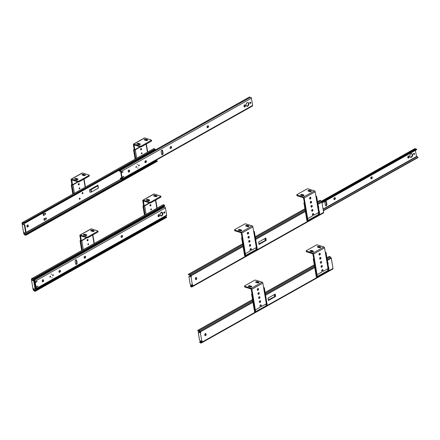 <?xml version="1.0" encoding="UTF-8"?>
<svg xmlns="http://www.w3.org/2000/svg" width="440" height="440" viewBox="0 0 440 440"><rect width="100%" height="100%" fill="white"/><g stroke="black" fill="none" stroke-linecap="round" stroke-linejoin="round"><path stroke-width="0.66" d="M258.951 244.112L265.798 240.262L266.216 240.389L259.006 244.448L258.61 242.088L265.821 238.029L266.216 240.389M195.602 279.466A0.935 0.649 107.3 0 0 196.317 278.185L196.697 278.064A0.935 0.649 -72.7 0 0 196.312 277.541A0.935 0.649 -72.7 0 0 195.608 277.86A0.935 0.649 -72.7 0 0 195.371 278.812L195.415 279.065A0.935 0.649 -72.7 0 0 195.8 279.587A0.935 0.649 -72.7 0 0 196.504 279.268A0.935 0.649 -72.7 0 0 196.74 278.317M196.086 277.53A0.935 0.649 107.3 0 1 196.279 277.932L196.317 278.185M190.454 275.764L190.514 276.144L190.938 276.276L190.872 275.897A0.814 0.473 -119.4 0 0 190.487 275.176L189.745 274.489A1.584 0.924 -119.4 0 0 188.634 274.164L188.287 274.357L188.584 274.89L188.936 274.697A0.968 0.567 60.6 0 1 189.613 274.896L190.454 275.764M192.538 285.115L192.121 286.127L191.543 286.407A0.968 0.567 60.6 0 1 190.856 286.182L190.399 285.736L190.713 286.577A1.584 0.924 -119.4 0 0 191.829 286.946L192.406 286.666A0.858 0.501 -119.4 0 0 192.583 286.099L192.83 285.01L192.429 285.18L191.026 276.821L191.34 276.106L190.938 276.276M191.296 276.672L190.872 276.54L191.048 276.21M192.093 285.593L192.517 285.725M319.072 210.964A0.814 0.561 -72.7 0 1 319.352 211.398L319.539 212.487A0.814 0.561 -72.7 0 1 319.435 213.142M318.461 207.328L318.687 207.399A0.814 0.561 -72.7 0 1 318.582 208.054M318.219 205.876A0.814 0.561 -72.7 0 1 318.505 206.311L318.687 207.399M323.45 212.955L192.406 286.666L323.45 212.955A0.858 0.501 -119.4 0 0 323.625 212.394L321.915 202.191A0.814 0.473 -119.4 0 0 321.53 201.471L320.788 200.778A1.584 0.924 -119.4 0 0 319.677 200.453L317.515 201.669L319.677 200.453M192.429 285.18L190.795 284.669A0.814 0.473 60.6 0 1 190.108 283.767L188.953 276.859A0.814 0.473 60.6 0 1 189.118 276.326A0.814 0.473 60.6 0 1 189.393 276.309L191.026 276.821M189.118 276.326L189.552 276.084A0.814 0.473 60.6 0 1 189.827 276.067L190.982 276.425M190.399 285.736L191.763 284.972M188.287 274.357L242.622 243.793L188.634 274.164M255.222 236.704L304.909 208.758L255.222 236.709M258.913 243.887L265.798 240.262L265.457 238.233M264.924 238.535L265.227 240.334M268.329 300.173L275.176 296.318L275.6 296.45L268.389 300.509L267.993 298.15L275.204 294.091L275.6 296.45M204.985 335.527A0.935 0.649 107.3 0 0 205.7 334.246L206.08 334.125A0.935 0.649 -72.7 0 0 205.695 333.603A0.935 0.649 -72.7 0 0 204.99 333.922A0.935 0.649 -72.7 0 0 204.754 334.873L204.793 335.126A0.935 0.649 -72.7 0 0 205.178 335.649A0.935 0.649 -72.7 0 0 205.882 335.33A0.935 0.649 -72.7 0 0 206.124 334.378M205.469 333.591A0.935 0.649 107.3 0 1 205.656 333.993L205.7 334.246M199.832 331.826L200.316 332.338L200.255 331.958A0.814 0.473 -119.4 0 0 199.865 331.238L199.128 330.55A1.584 0.924 -119.4 0 0 198.017 330.226L197.67 330.418L197.967 330.952L198.314 330.759A0.968 0.567 60.6 0 1 198.996 330.957L199.832 331.826M201.916 341.176L201.498 342.188L200.921 342.469A0.968 0.567 60.6 0 1 200.239 342.243L199.782 341.798L199.639 342.194L200.096 342.639A1.584 0.924 -119.4 0 0 201.212 343.007L201.79 342.727A0.858 0.501 -119.4 0 0 201.96 342.161L202.208 341.072L201.806 341.242L200.409 332.882L200.722 332.167L200.316 332.338M200.673 332.734L200.255 332.602L200.426 332.272M201.476 341.655L201.899 341.786M328.449 267.025A0.814 0.561 -72.7 0 1 328.735 267.46L328.916 268.548A0.814 0.561 -72.7 0 1 328.818 269.203M327.844 263.389L328.064 263.461A0.814 0.561 -72.7 0 1 327.965 264.115M327.597 261.938A0.814 0.561 -72.7 0 1 327.882 262.372L328.064 263.461M332.833 269.016L201.79 342.727L332.833 269.016A0.858 0.501 -119.4 0 0 333.003 268.455L331.298 258.253A0.814 0.473 -119.4 0 0 330.908 257.532L330.171 256.839A1.584 0.924 -119.4 0 0 329.06 256.514L326.898 257.73L329.06 256.514M201.806 341.242L200.178 340.731A0.814 0.473 60.6 0 1 199.49 339.829L198.336 332.921A0.814 0.473 60.6 0 1 198.501 332.387A0.814 0.473 60.6 0 1 198.776 332.37L200.409 332.882M198.501 332.387L198.93 332.145A0.814 0.473 60.6 0 1 199.21 332.129L200.365 332.486M199.782 341.798L201.146 341.033M197.67 330.418L252.511 299.569M265.117 292.479L314.292 264.82L265.117 292.485M268.296 299.948L275.176 296.318L274.841 294.294M274.307 294.597L274.61 296.395M325.589 205.662A1.062 0.732 107.3 0 0 326.43 204.232L325.996 201.652A1.062 0.732 107.3 0 0 325.765 201.19M370.948 178.64A0.918 0.632 107.3 0 0 371.129 178.569L371.36 178.442A0.918 0.632 107.3 0 0 371.861 177.689A0.918 0.632 107.3 0 0 371.69 176.869M411.56 153.615A1.936 1.337 -72.7 0 1 412.055 155.771A1.936 1.337 -72.7 0 1 410.421 157.262M414.013 153.291A0.654 0.451 -72.7 0 1 413.677 154.374M408.018 157.949A0.918 0.632 107.3 0 0 408.711 156.695L408.661 156.404A0.918 0.632 107.3 0 0 408.48 156.019M334.015 199.413A0.918 0.632 107.3 0 0 334.202 199.342L334.428 199.215A0.918 0.632 107.3 0 0 334.928 198.462A0.918 0.632 107.3 0 0 334.763 197.643M415.366 150.392L416.603 156.805M326.854 204.364L326.42 201.784A1.062 0.732 107.3 0 0 325.991 201.212A1.062 0.732 107.3 0 0 325.199 201.564A1.062 0.732 107.3 0 0 324.923 202.626L325.353 205.205A1.062 0.732 107.3 0 0 325.782 205.777A1.062 0.732 107.3 0 0 326.574 205.425A1.062 0.732 107.3 0 0 326.854 204.364L326.43 204.232M371.553 178.701L371.784 178.574A0.918 0.632 107.3 0 0 372.306 177.661A0.918 0.632 107.3 0 0 371.921 176.88A0.918 0.632 107.3 0 0 371.509 176.935L371.278 177.067A0.918 0.632 107.3 0 0 370.755 177.98A0.918 0.632 107.3 0 0 371.14 178.761A0.918 0.632 107.3 0 0 371.553 178.701L371.129 178.569M410.911 153.78A1.936 1.337 107.3 0 0 409.833 156.277A1.936 1.337 107.3 0 0 410.625 157.355A1.936 1.337 107.3 0 0 412.478 155.903A1.936 1.337 107.3 0 0 411.78 153.659A1.936 1.337 107.3 0 0 410.911 153.78M413.958 153.318A0.654 0.451 107.3 0 0 413.864 154.523A0.654 0.451 107.3 0 0 414.249 153.28A0.654 0.451 107.3 0 0 413.958 153.318M409.134 156.827L409.084 156.536A0.918 0.632 107.3 0 0 408.711 156.03A0.918 0.632 107.3 0 0 408.018 156.338A0.918 0.632 107.3 0 0 407.786 157.267L407.836 157.559A0.918 0.632 107.3 0 0 408.21 158.07A0.918 0.632 107.3 0 0 408.898 157.757A0.918 0.632 107.3 0 0 409.134 156.827L408.711 156.695M334.62 199.474L334.851 199.347A0.918 0.632 107.3 0 0 335.374 198.435A0.918 0.632 107.3 0 0 334.989 197.654A0.918 0.632 107.3 0 0 334.576 197.709L334.351 197.84A0.918 0.632 107.3 0 0 333.823 198.748A0.918 0.632 107.3 0 0 334.213 199.535A0.918 0.632 107.3 0 0 334.62 199.474L334.202 199.342M416.713 156.745L323.12 209.391L416.642 156.794A1.628 0.952 60.6 0 1 416.713 156.745A1.628 0.952 60.6 0 1 418 157.218L417.868 157.636L323.356 210.793M323.307 210.485L418 157.218M321.305 201.262L414.915 148.605A0.814 0.473 60.6 0 1 415.553 148.841A1.018 0.594 -119.4 0 0 416.257 149.171M321.926 202.23L416.433 149.066L416.73 149.617A1.628 0.952 60.6 0 1 416.653 149.666A1.628 0.952 60.6 0 1 416.57 149.705M321.679 201.641L415.553 148.841L321.679 201.641M322.031 202.879L416.73 149.617M326.42 201.784L325.996 201.652M198.457 332.415L198.424 332.206A0.814 0.473 60.6 0 1 198.583 331.645A0.814 0.473 60.6 0 1 199.215 331.875A1.018 0.594 -119.4 0 0 199.909 332.206M199.215 331.875L199.694 331.606L199.215 331.875M120.764 172.304L120.373 171.155A1.628 0.952 60.6 0 1 120.296 171.21A1.628 0.952 60.6 0 1 119.009 170.737L119.141 170.319A1.018 0.594 -119.4 0 0 119.993 170.676A1.018 0.594 -119.4 0 0 120.038 170.649A0.814 0.473 60.6 0 1 120.076 170.621A0.814 0.473 60.6 0 1 120.648 170.791A0.814 0.473 60.6 0 1 121.038 171.534L121.187 172.436L120.764 172.304M121.875 177.045A0.407 0.281 -72.7 0 1 121.528 176.858L120.918 173.195L121.336 173.327A0.407 0.281 -72.7 0 1 121.567 172.816L123.063 171.688L121.187 172.436M121.336 173.327L121.952 176.99A0.407 0.281 -72.7 0 0 122.117 177.205L121.693 177.073M121.038 171.534L251.4 98.208L252.615 105.457L122.249 178.783L122.1 177.887L123.844 176.341L122.298 177.177A0.407 0.281 -72.7 0 1 122.117 177.205M137.478 164.296L137.203 164.665L137.478 164.296M138.078 167.877L137.803 168.245L138.078 167.877M138.622 165.611A0.451 0.308 107.3 0 0 139.238 165.523A0.451 0.308 107.3 0 0 138.738 165.154A0.451 0.308 107.3 0 0 138.622 165.611M161.139 151.531A1.062 0.732 -72.7 0 1 161.42 150.469A1.062 0.732 -72.7 0 1 162.212 150.117A1.062 0.732 -72.7 0 1 162.641 150.689L163.075 153.269A1.062 0.732 -72.7 0 1 162.795 154.33A1.062 0.732 -72.7 0 1 162.003 154.682A1.062 0.732 -72.7 0 1 161.573 154.11L161.139 151.531M207.73 125.846A0.918 0.632 -72.7 0 1 208.137 125.785A0.918 0.632 -72.7 0 1 208.527 126.566A0.918 0.632 -72.7 0 1 208.005 127.479L207.774 127.611A0.918 0.632 -72.7 0 1 207.361 127.666A0.918 0.632 -72.7 0 1 206.976 126.885A0.918 0.632 -72.7 0 1 207.499 125.972L207.73 125.846M246.054 105.182A1.936 1.337 107.3 0 0 246.846 106.26A1.936 1.337 107.3 0 0 248.699 104.808A1.936 1.337 107.3 0 0 248.001 102.564A1.936 1.337 107.3 0 0 246.543 103.224A1.936 1.337 107.3 0 0 246.054 105.182M249.816 103.064A0.654 0.451 107.3 0 0 250.707 102.938A0.654 0.451 107.3 0 0 249.981 102.405A0.654 0.451 107.3 0 0 249.816 103.064M244.007 106.172A0.918 0.632 -72.7 0 1 244.239 105.243A0.918 0.632 -72.7 0 1 244.931 104.934A0.918 0.632 -72.7 0 1 245.306 105.446L245.355 105.732A0.918 0.632 -72.7 0 1 245.119 106.662A0.918 0.632 -72.7 0 1 244.431 106.975A0.918 0.632 -72.7 0 1 244.057 106.464L244.007 106.172M170.797 146.614A0.918 0.632 -72.7 0 1 171.21 146.559A0.918 0.632 -72.7 0 1 171.595 147.34A0.918 0.632 -72.7 0 1 171.072 148.253L170.841 148.379A0.918 0.632 -72.7 0 1 170.434 148.44A0.918 0.632 -72.7 0 1 170.044 147.659A0.918 0.632 -72.7 0 1 170.566 146.746L170.797 146.614M145.64 160.765A0.918 0.632 -72.7 0 1 146.053 160.71A0.918 0.632 -72.7 0 1 146.438 161.491A0.918 0.632 -72.7 0 1 145.915 162.404L145.684 162.531A0.918 0.632 -72.7 0 1 145.272 162.591A0.918 0.632 -72.7 0 1 144.887 161.81A0.918 0.632 -72.7 0 1 145.409 160.897L145.64 160.765M135.911 167.134A0.451 0.308 107.3 0 0 136.521 167.052A0.451 0.308 107.3 0 0 136.026 166.683A0.451 0.308 107.3 0 0 135.911 167.134M129.525 170.566L129.575 170.857A0.918 0.632 -72.7 0 1 129.338 171.787A0.918 0.632 -72.7 0 1 128.651 172.101A0.918 0.632 -72.7 0 1 128.276 171.589L128.227 171.298A0.918 0.632 -72.7 0 1 128.458 170.368A0.918 0.632 -72.7 0 1 129.151 170.06A0.918 0.632 -72.7 0 1 129.525 170.566L129.102 170.434L129.151 170.726A0.918 0.632 -72.7 0 1 128.458 171.98M122.639 171.842L121.143 172.684L121.567 172.816M120.918 173.195A0.407 0.281 -72.7 0 1 121.143 172.684M122.249 178.783A0.814 0.473 60.6 0 1 122.095 179.35A0.814 0.473 60.6 0 1 121.457 179.113L121.457 179.113A1.018 0.594 -119.4 0 0 120.659 178.822A1.018 0.594 -119.4 0 0 120.577 178.888L120.28 178.338A1.628 0.952 60.6 0 1 120.357 178.288A1.628 0.952 60.6 0 1 121.638 178.756L121.677 177.755L123.085 176.737M138.82 165.066A0.451 0.308 -72.7 0 1 138.633 165.666M161.986 150.095A1.062 0.732 -72.7 0 1 162.217 150.557L162.652 153.137A1.062 0.732 -72.7 0 1 161.81 154.572M207.911 125.774A0.918 0.632 -72.7 0 1 208.082 126.599A0.918 0.632 -72.7 0 1 207.581 127.347L207.35 127.479A0.918 0.632 -72.7 0 1 207.169 127.545M247.781 102.526A1.936 1.337 -72.7 0 1 248.375 104.242A1.936 1.337 -72.7 0 1 247.286 106.007A1.936 1.337 -72.7 0 1 246.642 106.172M250.234 102.196A0.654 0.451 -72.7 0 1 249.898 103.285M244.701 104.924A0.918 0.632 -72.7 0 1 244.882 105.314L244.931 105.6A0.918 0.632 -72.7 0 1 244.239 106.854M170.979 146.548A0.918 0.632 -72.7 0 1 171.149 147.367A0.918 0.632 -72.7 0 1 170.649 148.121L170.418 148.253A0.918 0.632 -72.7 0 1 170.236 148.319M145.822 160.699A0.918 0.632 -72.7 0 1 145.992 161.519A0.918 0.632 -72.7 0 1 145.492 162.272L145.261 162.399A0.918 0.632 -72.7 0 1 145.079 162.47M136.109 166.59A0.451 0.308 -72.7 0 1 135.922 167.189M128.92 170.049A0.918 0.632 -72.7 0 1 129.102 170.434M252.615 105.457A0.814 0.473 60.6 0 1 252.456 106.018L122.095 179.35M119.141 170.319L249.508 96.993A1.018 0.594 -119.4 0 0 250.294 97.378M120.115 170.605L250.404 97.317A0.814 0.473 60.6 0 1 250.437 97.295A0.814 0.473 60.6 0 1 251.015 97.466A0.814 0.473 60.6 0 1 251.4 98.208M122.1 177.887L121.677 177.755M121.528 176.858L121.952 176.99M120.439 178.25L122.914 176.858M162.652 153.137L163.075 153.269M162.217 150.557L162.641 150.689M33.083 280.302L33.171 280.027A1.018 0.594 -119.4 0 0 34.023 280.385A1.018 0.594 -119.4 0 0 34.067 280.357L34.067 280.357A0.814 0.473 60.6 0 1 34.105 280.329A0.814 0.473 60.6 0 1 34.678 280.5A0.814 0.473 60.6 0 1 35.068 281.243L35.217 282.145L34.793 282.013L34.403 280.863A1.628 0.952 60.6 0 1 34.325 280.918A1.628 0.952 60.6 0 1 34.15 280.978M35.904 286.754A0.407 0.281 -72.7 0 1 35.558 286.567L34.947 282.904L35.365 283.036A0.407 0.281 -72.7 0 1 35.596 282.524L37.092 281.397L35.217 282.145M35.365 283.036L35.981 286.699A0.407 0.281 -72.7 0 0 36.146 286.913L35.723 286.781M35.068 281.243L165.429 207.917L166.645 215.166L36.278 288.492L36.13 287.595L37.873 286.05L36.328 286.886A0.407 0.281 -72.7 0 1 36.146 286.913M51.508 274.005L51.233 274.373L51.508 274.005M52.107 277.585L51.832 277.954L52.107 277.585M52.652 275.319A0.451 0.308 107.3 0 0 53.267 275.231A0.451 0.308 107.3 0 0 52.767 274.863A0.451 0.308 107.3 0 0 52.652 275.319M75.174 261.239A1.062 0.732 -72.7 0 1 75.449 260.178A1.062 0.732 -72.7 0 1 76.241 259.826A1.062 0.732 -72.7 0 1 76.67 260.398L77.105 262.977A1.062 0.732 -72.7 0 1 76.824 264.038A1.062 0.732 -72.7 0 1 76.032 264.391A1.062 0.732 -72.7 0 1 75.603 263.819L75.174 261.239M121.759 235.554A0.918 0.632 -72.7 0 1 122.172 235.494A0.918 0.632 -72.7 0 1 122.557 236.275A0.918 0.632 -72.7 0 1 122.034 237.188L121.803 237.32A0.918 0.632 -72.7 0 1 121.391 237.375A0.918 0.632 -72.7 0 1 121.005 236.594A0.918 0.632 -72.7 0 1 121.528 235.681L121.759 235.554M160.083 214.891A1.936 1.337 107.3 0 0 160.875 215.969A1.936 1.337 107.3 0 0 162.729 214.517A1.936 1.337 107.3 0 0 162.03 212.273A1.936 1.337 107.3 0 0 160.573 212.927A1.936 1.337 107.3 0 0 160.083 214.891M163.845 212.773A0.654 0.451 107.3 0 0 164.736 212.647A0.654 0.451 107.3 0 0 164.01 212.113A0.654 0.451 107.3 0 0 163.845 212.773M158.037 215.881A0.918 0.632 -72.7 0 1 158.268 214.951A0.918 0.632 -72.7 0 1 158.961 214.643A0.918 0.632 -72.7 0 1 159.335 215.155L159.385 215.441A0.918 0.632 -72.7 0 1 159.148 216.37A0.918 0.632 -72.7 0 1 158.461 216.684A0.918 0.632 -72.7 0 1 158.087 216.172L158.037 215.881M84.826 256.322A0.918 0.632 -72.7 0 1 85.239 256.267A0.918 0.632 -72.7 0 1 85.624 257.048A0.918 0.632 -72.7 0 1 85.102 257.961L84.871 258.088A0.918 0.632 -72.7 0 1 84.463 258.148A0.918 0.632 -72.7 0 1 84.073 257.367A0.918 0.632 -72.7 0 1 84.601 256.454L84.826 256.322M59.669 270.474A0.918 0.632 -72.7 0 1 60.082 270.419A0.918 0.632 -72.7 0 1 60.467 271.2A0.918 0.632 -72.7 0 1 59.945 272.113L59.714 272.239A0.918 0.632 -72.7 0 1 59.301 272.3A0.918 0.632 -72.7 0 1 58.916 271.519A0.918 0.632 -72.7 0 1 59.438 270.606L59.669 270.474M49.94 276.843A0.451 0.308 107.3 0 0 50.55 276.755A0.451 0.308 107.3 0 0 50.056 276.392A0.451 0.308 107.3 0 0 49.94 276.843M43.555 280.274L43.604 280.566A0.918 0.632 -72.7 0 1 43.367 281.496A0.918 0.632 -72.7 0 1 42.68 281.809A0.918 0.632 -72.7 0 1 42.306 281.298L42.257 281.006A0.918 0.632 -72.7 0 1 42.488 280.077A0.918 0.632 -72.7 0 1 43.181 279.769A0.918 0.632 -72.7 0 1 43.555 280.274L43.131 280.143L43.181 280.434A0.918 0.632 -72.7 0 1 42.488 281.688M36.669 281.551L35.173 282.392L35.596 282.524M34.947 282.904A0.407 0.281 -72.7 0 1 35.173 282.392M35.437 288.244A1.628 0.952 60.6 0 1 35.667 288.464L35.706 287.463L37.114 286.445M52.85 274.774A0.451 0.308 -72.7 0 1 52.663 275.374M76.016 259.804A1.062 0.732 -72.7 0 1 76.246 260.266L76.681 262.845A1.062 0.732 -72.7 0 1 75.84 264.281M121.941 235.483A0.918 0.632 -72.7 0 1 122.111 236.302A0.918 0.632 -72.7 0 1 121.611 237.056L121.38 237.188A0.918 0.632 -72.7 0 1 121.198 237.254M161.81 212.234A1.936 1.337 -72.7 0 1 162.404 213.95A1.936 1.337 -72.7 0 1 161.315 215.716A1.936 1.337 -72.7 0 1 160.672 215.881M164.263 211.904A0.654 0.451 -72.7 0 1 163.928 212.993M158.73 214.632A0.918 0.632 -72.7 0 1 158.912 215.023L158.961 215.309A0.918 0.632 -72.7 0 1 158.268 216.563M85.014 256.256A0.918 0.632 -72.7 0 1 85.179 257.076A0.918 0.632 -72.7 0 1 84.678 257.829L84.453 257.956A0.918 0.632 -72.7 0 1 84.266 258.027M59.851 270.408A0.918 0.632 -72.7 0 1 60.022 271.227A0.918 0.632 -72.7 0 1 59.521 271.981L59.29 272.107A0.918 0.632 -72.7 0 1 59.109 272.179M50.138 276.298A0.451 0.308 -72.7 0 1 49.951 276.898M42.95 279.757A0.918 0.632 -72.7 0 1 43.131 280.143M166.645 215.166A0.814 0.473 60.6 0 1 166.49 215.727L36.124 289.058A0.814 0.473 60.6 0 1 35.486 288.822A1.018 0.594 -119.4 0 0 35.376 288.717M33.171 280.027L163.537 206.701A1.018 0.594 -119.4 0 0 164.323 207.086M34.144 280.313L164.434 207.026A0.814 0.473 60.6 0 1 164.466 207.004A0.814 0.473 60.6 0 1 165.044 207.174A0.814 0.473 60.6 0 1 165.429 207.917M36.13 287.595L35.706 287.463M36.278 288.492A0.814 0.473 60.6 0 1 36.124 289.058M35.558 286.567L35.981 286.699M76.681 262.845L77.105 262.977M76.246 260.266L76.67 260.398M310.42 201.806A0.671 0.462 -72.7 0 1 310.283 202.257M304.469 202.681L305.03 202.983L304.051 202.956A0.814 0.347 170.5 0 1 303.914 202.802A0.814 0.347 170.5 0 1 304.156 202.488L304.414 202.345M315.925 196.268A0.814 0.347 170.5 0 1 315.937 196.268L316.63 196.394L316.277 196.653L319.286 214.649L318.456 214.5L307.951 220.413M316.277 196.653L315.981 196.603M318.17 212.768L318.456 214.5M316.63 196.394L319.644 214.385L319.286 214.649M304.53 203.198L307.543 221.188L307.06 220.946A0.814 0.347 170.5 0 1 306.922 220.792L303.914 202.802M305.03 202.983L308.044 220.974L307.543 221.188M310.316 202.686A0.671 0.462 107.3 0 0 310.695 201.471M311.658 205.409A0.858 0.589 -72.7 0 1 311.157 207.026M312.34 209.484A0.858 0.589 -72.7 0 1 311.834 211.096M248.133 236.841A0.671 0.462 -72.7 0 1 247.99 237.292M242.181 237.721L242.743 238.018L241.758 237.99A0.814 0.347 170.5 0 1 241.621 237.837A0.814 0.347 170.5 0 1 241.863 237.529L242.121 237.38M253.633 231.303A0.814 0.347 170.5 0 1 253.649 231.308L254.342 231.429L253.99 231.693L256.999 249.684L256.168 249.535L245.657 255.448M253.99 231.693L253.693 231.638M255.877 247.803L256.168 249.535M254.342 231.429L257.351 249.42L256.999 249.684M242.242 238.233L245.251 256.228L244.772 255.981A0.814 0.347 170.5 0 1 244.635 255.827L241.621 237.837M242.743 238.018L245.751 256.009L245.251 256.228M248.023 237.721A0.671 0.462 107.3 0 0 248.402 236.511M249.37 240.449A0.858 0.589 -72.7 0 1 248.864 242.066M250.052 244.519A0.858 0.589 -72.7 0 1 249.546 246.136M319.803 257.868A0.671 0.462 -72.7 0 1 319.66 258.319M322.3 269.643A0.896 0.621 -72.7 0 1 322.421 269.951L322.614 271.112L323.175 271.288L327.591 268.807A0.611 0.424 107.3 0 0 327.932 268.015L324.555 247.847A0.814 0.473 -119.4 0 0 323.873 246.945L317.257 244.877L316.404 244.992L306.306 250.668L306.416 251.774L312.747 253.748L313.836 258.753L314.413 259.045L313.434 259.017A0.814 0.347 170.5 0 1 313.297 258.863A0.814 0.347 170.5 0 1 313.533 258.55L313.791 258.406M325.309 252.329A0.814 0.347 170.5 0 1 325.32 252.329L326.013 252.456L325.661 252.714L328.669 270.71L327.839 270.562L317.328 276.474M325.661 252.714L325.364 252.665M327.547 268.829L327.839 270.562M326.013 252.456L329.021 270.446L328.669 270.71M313.913 259.259L316.927 277.25L316.443 277.007A0.814 0.347 170.5 0 1 316.305 276.853L313.297 258.863M314.413 259.045L317.422 277.035L316.927 277.25M319.699 258.748A0.671 0.462 107.3 0 0 320.073 257.532M321.041 261.47A0.858 0.589 -72.7 0 1 320.534 263.087M321.723 265.546A0.858 0.589 -72.7 0 1 321.216 267.157M258.104 293.09A0.671 0.462 -72.7 0 1 257.961 293.541M260.601 304.865A0.896 0.621 -72.7 0 1 260.716 305.173L260.915 306.334L261.476 306.51L265.892 304.029A0.611 0.424 107.3 0 0 266.233 303.237L262.856 283.069A0.814 0.473 -119.4 0 0 262.174 282.161L255.558 280.099L254.7 280.214L244.602 285.89L244.717 286.995L251.048 288.97L252.137 293.97L252.714 294.261L251.73 294.239A0.814 0.347 170.5 0 1 251.592 294.085A0.814 0.347 170.5 0 1 251.834 293.772L252.093 293.629M263.604 287.551A0.814 0.347 170.5 0 1 263.621 287.551L264.314 287.672L263.962 287.936L266.97 305.927L266.139 305.784L255.629 311.691M263.962 287.936L263.665 287.887M265.848 304.051L266.139 305.784M264.314 287.672L267.322 305.668L266.97 305.927M252.214 294.481L255.222 312.472L254.744 312.23A0.814 0.347 170.5 0 1 254.606 312.076L251.592 294.085M252.714 294.261L255.723 312.257L255.222 312.472M257.994 293.97A0.671 0.462 107.3 0 0 258.374 292.754M259.341 296.692A0.858 0.589 -72.7 0 1 258.836 298.309M260.024 300.762A0.858 0.589 -72.7 0 1 259.518 302.379M309.496 190.344A0.918 0.391 -9.5 0 0 308.473 190.399A0.918 0.391 -9.5 0 0 307.94 190.861A0.918 0.391 -9.5 0 0 308.193 191.076L309.826 191.582A0.918 0.391 -9.5 0 0 310.849 191.532A0.918 0.391 -9.5 0 0 311.382 191.065A0.918 0.391 -9.5 0 0 311.124 190.856L309.496 190.344L309.617 191.07L310.959 191.488M312.917 213.582A0.896 0.621 -72.7 0 1 313.038 213.889L313.231 215.05L313.797 215.226L318.208 212.746A0.611 0.424 107.3 0 0 318.549 211.954L315.172 191.785A0.814 0.473 -119.4 0 0 314.49 190.883L307.874 188.815L307.021 188.931L296.923 194.607L297.033 195.712L303.369 197.687L304.475 202.697M307.566 218.114L304.211 197.951A0.814 0.473 -119.4 0 0 303.529 197.049L296.912 194.986M302.5 195.707L300.867 195.195A0.918 0.391 170.5 0 1 300.614 194.981A0.918 0.391 170.5 0 1 301.147 194.519A0.918 0.391 170.5 0 1 302.165 194.464L303.798 194.975A0.918 0.391 170.5 0 1 304.051 195.19A0.918 0.391 170.5 0 1 303.518 195.652A0.918 0.391 170.5 0 1 302.5 195.707M308.484 191.163A0.918 0.391 170.5 0 1 309.617 191.07M297.033 195.712L296.742 194.843M303.627 195.613L302.286 195.195L302.165 194.464M301.158 195.288A0.918 0.391 170.5 0 1 302.286 195.195M307.588 218.125A0.611 0.424 107.3 0 0 308.11 218.427L312.527 215.941L312.329 214.781A0.896 0.621 107.3 0 1 312.56 213.868A0.896 0.621 107.3 0 1 313.231 213.565A0.896 0.621 107.3 0 1 313.599 214.066L313.797 215.226M311.559 201.85A0.896 0.621 107.3 0 0 311.19 201.355A0.896 0.621 107.3 0 0 310.332 202.026A0.896 0.621 107.3 0 0 310.657 203.066A0.896 0.621 107.3 0 0 311.327 202.763A0.896 0.621 107.3 0 0 311.559 201.85M312.235 205.92A0.896 0.621 107.3 0 0 311.872 205.425A0.896 0.621 107.3 0 0 311.014 206.096A0.896 0.621 107.3 0 0 311.333 207.136A0.896 0.621 107.3 0 0 312.01 206.833A0.896 0.621 107.3 0 0 312.235 205.92M312.917 209.996A0.896 0.621 107.3 0 0 312.548 209.495A0.896 0.621 107.3 0 0 311.691 210.166A0.896 0.621 107.3 0 0 312.015 211.206A0.896 0.621 107.3 0 0 312.692 210.903A0.896 0.621 107.3 0 0 312.917 209.996M310.877 197.78A0.896 0.621 107.3 0 0 310.508 197.28A0.896 0.621 107.3 0 0 309.65 197.956A0.896 0.621 107.3 0 0 309.975 198.996A0.896 0.621 107.3 0 0 310.645 198.688A0.896 0.621 107.3 0 0 310.877 197.78M310.877 201.366A0.896 0.621 -72.7 0 1 310.992 201.674A0.896 0.621 -72.7 0 1 310.404 202.873M310.195 197.296A0.896 0.621 -72.7 0 1 310.31 197.604A0.896 0.621 -72.7 0 1 309.722 198.803M247.203 225.379A0.918 0.391 -9.5 0 0 246.18 225.434A0.918 0.391 -9.5 0 0 245.652 225.896A0.918 0.391 -9.5 0 0 245.905 226.111L247.539 226.622A0.918 0.391 -9.5 0 0 248.556 226.567A0.918 0.391 -9.5 0 0 249.09 226.105A0.918 0.391 -9.5 0 0 248.837 225.891L247.203 225.379L247.324 226.111L248.666 226.529M250.63 248.617A0.896 0.621 -72.7 0 1 250.745 248.924L250.943 250.091L251.504 250.267L255.921 247.781A0.611 0.424 107.3 0 0 256.262 246.994L252.885 226.82A0.814 0.473 -119.4 0 0 252.197 225.918L245.586 223.856L244.728 223.966L234.63 229.647L234.746 230.747L241.076 232.722L242.181 237.738M245.273 253.154L241.923 232.986A0.814 0.473 -119.4 0 0 241.236 232.084L234.625 230.021M240.207 230.742L238.579 230.236A0.918 0.391 170.5 0 1 238.321 230.021A0.918 0.391 170.5 0 1 238.854 229.559A0.918 0.391 170.5 0 1 239.877 229.504L241.505 230.01A0.918 0.391 170.5 0 1 241.764 230.225A0.918 0.391 170.5 0 1 241.23 230.687A0.918 0.391 170.5 0 1 240.207 230.742M246.197 226.204A0.918 0.391 170.5 0 1 247.324 226.111M234.746 230.747L234.454 229.878M241.34 230.648L239.998 230.23L239.877 229.504M238.871 230.323A0.918 0.391 170.5 0 1 239.998 230.23M245.295 253.16A0.611 0.424 107.3 0 0 245.823 253.462L250.234 250.976L250.041 249.816A0.896 0.621 107.3 0 1 250.267 248.908A0.896 0.621 107.3 0 1 250.943 248.6A0.896 0.621 107.3 0 1 251.312 249.101L251.504 250.267M249.266 236.891A0.896 0.621 107.3 0 0 248.897 236.39A0.896 0.621 107.3 0 0 248.039 237.061A0.896 0.621 107.3 0 0 248.364 238.101A0.896 0.621 107.3 0 0 249.04 237.798A0.896 0.621 107.3 0 0 249.266 236.891M249.948 240.961A0.896 0.621 107.3 0 0 249.579 240.46A0.896 0.621 107.3 0 0 248.721 241.131A0.896 0.621 107.3 0 0 249.046 242.171A0.896 0.621 107.3 0 0 249.716 241.868A0.896 0.621 107.3 0 0 249.948 240.961M250.63 245.031A0.896 0.621 107.3 0 0 250.261 244.53A0.896 0.621 107.3 0 0 249.403 245.201A0.896 0.621 107.3 0 0 249.728 246.246A0.896 0.621 107.3 0 0 250.399 245.938A0.896 0.621 107.3 0 0 250.63 245.031M248.584 232.821A0.896 0.621 107.3 0 0 248.215 232.32A0.896 0.621 107.3 0 0 247.357 232.991A0.896 0.621 107.3 0 0 247.681 234.031A0.896 0.621 107.3 0 0 248.358 233.728A0.896 0.621 107.3 0 0 248.584 232.821M248.584 236.407A0.896 0.621 -72.7 0 1 248.705 236.715A0.896 0.621 -72.7 0 1 248.116 237.914M247.902 232.337A0.896 0.621 -72.7 0 1 248.023 232.645A0.896 0.621 -72.7 0 1 247.434 233.838M318.874 246.406A0.918 0.391 -9.5 0 0 317.856 246.461A0.918 0.391 -9.5 0 0 317.323 246.923A0.918 0.391 -9.5 0 0 317.576 247.137L319.209 247.643A0.918 0.391 -9.5 0 0 320.232 247.594A0.918 0.391 -9.5 0 0 320.766 247.126A0.918 0.391 -9.5 0 0 320.507 246.917L318.874 246.406L318.995 247.132L320.337 247.549M316.943 274.175L313.594 254.012A0.814 0.473 -119.4 0 0 312.906 253.11L306.295 251.048M311.883 251.768L310.25 251.257A0.918 0.391 170.5 0 1 309.991 251.042A0.918 0.391 170.5 0 1 310.525 250.58A0.918 0.391 170.5 0 1 311.548 250.525L313.181 251.037A0.918 0.391 170.5 0 1 313.434 251.251A0.918 0.391 170.5 0 1 312.901 251.713A0.918 0.391 170.5 0 1 311.883 251.768M317.867 247.225A0.918 0.391 170.5 0 1 318.995 247.132M306.416 251.774L306.125 250.905M313.011 251.674L311.668 251.257L311.548 250.525M310.541 251.35A0.918 0.391 170.5 0 1 311.668 251.257M316.971 274.186A0.611 0.424 107.3 0 0 317.493 274.489L321.904 272.003L321.712 270.842A0.896 0.621 107.3 0 1 321.943 269.929A0.896 0.621 107.3 0 1 322.614 269.627A0.896 0.621 107.3 0 1 322.982 270.127L323.175 271.288M320.936 257.912A0.896 0.621 107.3 0 0 320.568 257.416A0.896 0.621 107.3 0 0 319.709 258.088A0.896 0.621 107.3 0 0 320.034 259.127A0.896 0.621 107.3 0 0 320.711 258.825A0.896 0.621 107.3 0 0 320.936 257.912M321.618 261.982A0.896 0.621 107.3 0 0 321.25 261.487A0.896 0.621 107.3 0 0 320.392 262.158A0.896 0.621 107.3 0 0 320.716 263.197A0.896 0.621 107.3 0 0 321.393 262.895A0.896 0.621 107.3 0 0 321.618 261.982M322.3 266.057A0.896 0.621 107.3 0 0 321.932 265.557A0.896 0.621 107.3 0 0 321.074 266.228A0.896 0.621 107.3 0 0 321.398 267.267A0.896 0.621 107.3 0 0 322.069 266.964A0.896 0.621 107.3 0 0 322.3 266.057M320.254 253.841A0.896 0.621 107.3 0 0 319.891 253.341A0.896 0.621 107.3 0 0 319.033 254.018A0.896 0.621 107.3 0 0 319.352 255.057A0.896 0.621 107.3 0 0 320.029 254.749A0.896 0.621 107.3 0 0 320.254 253.841M320.254 257.428A0.896 0.621 -72.7 0 1 320.375 257.736A0.896 0.621 -72.7 0 1 319.786 258.935M319.577 253.358A0.896 0.621 -72.7 0 1 319.693 253.666A0.896 0.621 -72.7 0 1 319.105 254.865M257.175 281.627A0.918 0.391 -9.5 0 0 256.157 281.683A0.918 0.391 -9.5 0 0 255.624 282.145A0.918 0.391 -9.5 0 0 255.877 282.359L257.51 282.865A0.918 0.391 -9.5 0 0 258.528 282.81A0.918 0.391 -9.5 0 0 259.061 282.348A0.918 0.391 -9.5 0 0 258.808 282.134L257.175 281.627L257.296 282.354L258.638 282.772M261.476 306.51L261.283 305.349A0.896 0.621 107.3 0 0 260.915 304.849A0.896 0.621 107.3 0 0 260.238 305.151A0.896 0.621 107.3 0 0 260.013 306.059L260.205 307.225L255.794 309.705A0.611 0.424 107.3 0 1 255.266 309.408L251.895 289.234A0.814 0.473 -119.4 0 0 251.207 288.332L244.596 286.27M250.179 286.99L248.551 286.479A0.918 0.391 170.5 0 1 248.292 286.264A0.918 0.391 170.5 0 1 248.826 285.802A0.918 0.391 170.5 0 1 249.849 285.747L251.477 286.259A0.918 0.391 170.5 0 1 251.735 286.473A0.918 0.391 170.5 0 1 251.202 286.935A0.918 0.391 170.5 0 1 250.179 286.99M256.168 282.447A0.918 0.391 170.5 0 1 257.296 282.354M244.717 286.995L244.426 286.127M251.312 286.897L249.97 286.473L249.849 285.747M248.842 286.572A0.918 0.391 170.5 0 1 249.97 286.473M259.237 293.134A0.896 0.621 107.3 0 0 258.869 292.633A0.896 0.621 107.3 0 0 258.011 293.31A0.896 0.621 107.3 0 0 258.335 294.349A0.896 0.621 107.3 0 0 259.012 294.041A0.896 0.621 107.3 0 0 259.237 293.134M259.919 297.204A0.896 0.621 107.3 0 0 259.551 296.709A0.896 0.621 107.3 0 0 258.693 297.38A0.896 0.621 107.3 0 0 259.017 298.419A0.896 0.621 107.3 0 0 259.688 298.117A0.896 0.621 107.3 0 0 259.919 297.204M260.601 301.274A0.896 0.621 107.3 0 0 260.233 300.779A0.896 0.621 107.3 0 0 259.375 301.45A0.896 0.621 107.3 0 0 259.699 302.489A0.896 0.621 107.3 0 0 260.37 302.187A0.896 0.621 107.3 0 0 260.601 301.274M258.555 289.064A0.896 0.621 107.3 0 0 258.187 288.563A0.896 0.621 107.3 0 0 257.329 289.234A0.896 0.621 107.3 0 0 257.653 290.279A0.896 0.621 107.3 0 0 258.329 289.971A0.896 0.621 107.3 0 0 258.555 289.064M258.555 292.65A0.896 0.621 -72.7 0 1 258.676 292.958A0.896 0.621 -72.7 0 1 258.088 294.157M257.873 288.58A0.896 0.621 -72.7 0 1 257.994 288.888A0.896 0.621 -72.7 0 1 257.406 290.087M76.516 179.674A0.918 0.391 -9.5 0 0 77.534 179.619A0.918 0.391 -9.5 0 0 78.067 179.157A0.918 0.391 -9.5 0 0 77.814 178.943L76.18 178.437A0.918 0.391 -9.5 0 0 75.158 178.492A0.918 0.391 -9.5 0 0 74.624 178.954A0.918 0.391 -9.5 0 0 74.883 179.168L76.516 179.674M71.517 179.141L78.133 181.203L78.986 181.088L89.084 175.412L89.095 175.038L82.484 172.97A0.814 0.473 60.6 0 0 82.203 172.986L71.242 179.157A0.814 0.473 60.6 0 1 71.517 179.141L82.484 172.97M83.507 174.312L85.14 174.823A0.918 0.391 170.5 0 1 85.399 175.038A0.918 0.391 170.5 0 1 84.865 175.5A0.918 0.391 170.5 0 1 83.842 175.555L82.209 175.043A0.918 0.391 170.5 0 1 81.956 174.829A0.918 0.391 170.5 0 1 82.489 174.367A0.918 0.391 170.5 0 1 83.507 174.312L83.633 175.043L84.97 175.461M78.986 181.088L79.107 181.819L78.254 181.929L71.781 179.96L72.463 184.773M75.174 179.256A0.918 0.391 170.5 0 1 76.302 179.163L77.644 179.581M79.107 181.819L89.205 176.138L89.265 175.175M82.5 175.137A0.918 0.391 170.5 0 1 83.633 175.043M71.913 184.685L71.076 179.691A0.814 0.473 60.6 0 1 71.242 179.157M78.43 183.898A0.896 0.621 -72.7 0 1 78.287 184.355M138.804 144.639A0.918 0.391 -9.5 0 0 139.827 144.584A0.918 0.391 -9.5 0 0 140.36 144.122A0.918 0.391 -9.5 0 0 140.102 143.907L138.468 143.396A0.918 0.391 -9.5 0 0 137.451 143.451A0.918 0.391 -9.5 0 0 136.917 143.913A0.918 0.391 -9.5 0 0 137.17 144.128L138.804 144.639M133.81 144.1L140.421 146.163L141.279 146.053L151.558 140.14L144.771 137.935A0.814 0.473 60.6 0 0 144.496 137.951L133.529 144.117A0.814 0.473 60.6 0 1 133.81 144.1L144.771 137.935M145.799 139.276L147.433 139.788A0.918 0.391 170.5 0 1 147.686 139.997A0.918 0.391 170.5 0 1 147.153 140.465A0.918 0.391 170.5 0 1 146.135 140.514L144.502 140.008A0.918 0.391 170.5 0 1 144.243 139.793A0.918 0.391 170.5 0 1 144.777 139.332A0.918 0.391 170.5 0 1 145.799 139.276L145.921 140.003L147.263 140.421M141.279 146.053L141.399 146.779L140.542 146.894L134.074 144.925L134.75 149.738L133.551 149.859L134.244 149.98A0.814 0.347 -9.5 0 0 135.278 149.809L140.492 146.878M137.462 144.221A0.918 0.391 170.5 0 1 138.595 144.128L139.931 144.546M141.399 146.779L151.498 141.103L151.558 140.14M144.793 140.096A0.918 0.391 170.5 0 1 145.921 140.003M134.206 149.649L133.37 144.65A0.814 0.473 60.6 0 1 133.529 144.117M140.718 148.863A0.896 0.621 -72.7 0 1 140.575 149.314M85.305 235.554A0.918 0.391 -9.5 0 0 86.328 235.499A0.918 0.391 -9.5 0 0 86.862 235.037A0.918 0.391 -9.5 0 0 86.603 234.823L84.97 234.311A0.918 0.391 -9.5 0 0 83.952 234.366A0.918 0.391 -9.5 0 0 83.418 234.828A0.918 0.391 -9.5 0 0 83.672 235.043L85.305 235.554M80.311 235.015L86.922 237.078L87.78 236.968L98.059 231.055L91.273 228.85A0.814 0.473 60.6 0 0 90.998 228.866L80.031 235.032A0.814 0.473 60.6 0 1 80.311 235.015L91.273 228.85M92.301 230.191L93.934 230.703A0.918 0.391 170.5 0 1 94.188 230.912A0.918 0.391 170.5 0 1 93.654 231.374A0.918 0.391 170.5 0 1 92.637 231.429L91.003 230.923A0.918 0.391 170.5 0 1 90.745 230.709A0.918 0.391 170.5 0 1 91.278 230.247A0.918 0.391 170.5 0 1 92.301 230.191L92.422 230.918L93.764 231.336M87.78 236.968L87.901 237.694L87.043 237.804L80.575 235.84L81.252 240.647M83.963 235.136A0.918 0.391 170.5 0 1 85.096 235.043L86.433 235.461M87.901 237.694L97.999 232.012L98.059 231.055M91.295 231.011A0.918 0.391 170.5 0 1 92.422 230.918M80.701 240.565L79.866 235.565A0.814 0.473 60.6 0 1 80.031 235.032M87.219 239.778A0.896 0.621 -72.7 0 1 87.076 240.229M148.187 200.701A0.918 0.391 -9.5 0 0 149.21 200.646A0.918 0.391 -9.5 0 0 149.738 200.184A0.918 0.391 -9.5 0 0 149.485 199.969L147.851 199.458A0.918 0.391 -9.5 0 0 146.834 199.513A0.918 0.391 -9.5 0 0 146.3 199.975A0.918 0.391 -9.5 0 0 146.553 200.189L148.187 200.701M143.193 200.162L149.804 202.224L150.662 202.114L160.936 196.202L154.154 193.996A0.814 0.473 60.6 0 0 153.874 194.013L142.912 200.178A0.814 0.473 60.6 0 1 143.193 200.162L154.154 193.996M155.183 195.338L156.811 195.85A0.918 0.391 170.5 0 1 157.069 196.059A0.918 0.391 170.5 0 1 156.536 196.526A0.918 0.391 170.5 0 1 155.513 196.576L153.885 196.07A0.918 0.391 170.5 0 1 153.626 195.855A0.918 0.391 170.5 0 1 154.16 195.393A0.918 0.391 170.5 0 1 155.183 195.338L155.304 196.064L156.646 196.482M150.662 202.114L150.782 202.84L149.924 202.956L143.457 200.987L144.133 205.799L142.934 205.92L143.627 206.041A0.814 0.347 -9.5 0 0 144.661 205.871L149.875 202.939M146.845 200.282A0.918 0.391 170.5 0 1 147.972 200.189L149.314 200.607M150.782 202.84L160.881 197.164L160.936 196.202M154.171 196.157A0.918 0.391 170.5 0 1 155.304 196.064M143.583 205.711L142.747 200.712A0.814 0.473 60.6 0 1 142.912 200.178M150.101 204.924A0.896 0.621 -72.7 0 1 149.958 205.376M79.525 188.766A0.49 0.336 107.3 0 0 79.602 187.858A0.49 0.336 107.3 0 0 79.31 188.793A0.49 0.336 107.3 0 0 79.525 188.766M78.876 184.855A0.671 0.462 -72.7 0 1 78.331 184.118A0.671 0.462 -72.7 0 1 79.255 184.19A0.671 0.462 -72.7 0 1 78.876 184.855M77.781 181.781L72.446 184.778L71.616 184.635L71.264 184.894L71.957 185.02A0.814 0.347 -9.5 0 0 72.991 184.844L78.199 181.913M78.386 184.756A0.671 0.462 107.3 0 0 78.738 183.623M71.264 184.894L72.82 194.189M79.855 198.088A0.632 0.435 -72.7 0 1 79.481 199.293M82.709 192.506A0.632 0.435 -72.7 0 1 82.335 193.71M79.217 188.738A0.49 0.336 107.3 0 0 79.492 187.853M141.818 153.725A0.49 0.336 107.3 0 0 141.889 152.823A0.49 0.336 107.3 0 0 141.597 153.758A0.49 0.336 107.3 0 0 141.818 153.725M141.163 149.82A0.671 0.462 -72.7 0 1 140.619 149.083A0.671 0.462 -72.7 0 1 141.548 149.149A0.671 0.462 -72.7 0 1 141.163 149.82M140.069 146.746L134.739 149.743M140.674 149.715A0.671 0.462 107.3 0 0 141.026 148.588M133.551 149.859L135.108 159.148M141.504 153.703A0.49 0.336 107.3 0 0 141.785 152.812M88.319 244.64A0.49 0.336 107.3 0 0 88.391 243.738A0.49 0.336 107.3 0 0 88.099 244.673A0.49 0.336 107.3 0 0 88.319 244.64M87.665 240.735A0.671 0.462 -72.7 0 1 87.12 239.993A0.671 0.462 -72.7 0 1 88.05 240.064A0.671 0.462 -72.7 0 1 87.665 240.735M86.57 237.661L81.241 240.658L80.404 240.51L80.053 240.774L80.746 240.895A0.814 0.347 -9.5 0 0 81.779 240.719L86.993 237.787M87.175 240.631A0.671 0.462 107.3 0 0 87.527 239.503M80.053 240.774L81.686 250.536M88.005 244.618A0.49 0.336 107.3 0 0 88.286 243.727M151.201 209.787A0.49 0.336 107.3 0 0 151.272 208.885A0.49 0.336 107.3 0 0 150.981 209.82A0.49 0.336 107.3 0 0 151.201 209.787M150.546 205.882A0.671 0.462 -72.7 0 1 150.002 205.145A0.671 0.462 -72.7 0 1 150.926 205.211A0.671 0.462 -72.7 0 1 150.546 205.882M149.452 202.807L144.117 205.805M150.056 205.777A0.671 0.462 107.3 0 0 150.409 204.649M142.934 205.92L144.49 215.21M150.887 209.764A0.49 0.336 107.3 0 0 151.168 208.874M79.602 198.138A0.632 0.435 107.3 0 0 79.508 199.304A0.632 0.435 107.3 0 0 79.882 198.099A0.632 0.435 107.3 0 0 79.602 198.138M43.901 218.697L44.143 220.149L44.567 220.281L46.409 219.043L46.227 217.954L43.901 218.697L44.325 218.829L44.567 220.281M145.926 161.744L145.332 161.387L144.92 161.618M43.335 215.314L43.093 213.862L45.419 213.12L45.601 214.209L43.758 215.446L43.335 215.314M97.372 185.477L97.983 185.136L98.241 188.188L91.487 191.989L89.942 192.242L89.546 189.877L97.372 185.477L90.162 189.536M82.456 192.555A0.632 0.435 107.3 0 0 82.363 193.721A0.632 0.435 107.3 0 0 82.737 192.517A0.632 0.435 107.3 0 0 82.456 192.555M28.287 225.764A0.935 0.649 107.3 0 1 28.05 226.716A0.935 0.649 107.3 0 1 27.346 227.035A0.935 0.649 107.3 0 1 26.961 226.512L26.917 226.259A0.935 0.649 107.3 0 1 27.159 225.308A0.935 0.649 107.3 0 1 27.863 224.989A0.935 0.649 107.3 0 1 28.248 225.511L27.869 225.638A0.935 0.649 -72.7 0 1 27.154 226.914M22.484 223.724L22 223.218A0.814 0.473 60.6 0 1 22.165 222.679L22.753 222.393A1.584 0.924 60.6 0 1 23.87 222.761L24.326 223.207L24.184 223.603L23.727 223.157A0.968 0.567 -119.4 0 0 23.045 222.931L22.424 223.344L22.484 223.724L22.886 223.553L22.842 224.12L22.154 224.136L23.551 232.496L25.184 233.007A0.814 0.473 -119.4 0 0 25.465 232.991A0.814 0.473 -119.4 0 0 25.625 232.452L24.47 225.549A0.814 0.473 -119.4 0 0 23.788 224.648L22.154 224.136M25.465 232.991L25.894 232.744A0.814 0.473 -119.4 0 0 26.059 232.21L24.904 225.302A0.814 0.473 -119.4 0 0 24.222 224.4L22.842 224.12M24.068 233.173L23.645 233.041L23.705 233.42A0.858 0.501 60.6 0 0 24.101 234.163L24.838 234.85A1.584 0.924 60.6 0 0 25.949 235.174L26.296 234.982L25.999 234.448L25.652 234.641A0.968 0.567 -119.4 0 1 24.97 234.443L24.128 233.547L24.497 232.788M155.7 160.446L156.013 160.732A0.968 0.567 -119.4 0 0 156.695 160.93L157.041 160.738L157.339 161.271L26.296 234.982M97.983 185.136L97.845 185.823L91.091 189.624L89.546 189.877M23.645 233.041L24.074 232.656M27.869 225.638L27.825 225.379A0.935 0.649 -72.7 0 0 27.632 224.978M22.594 223.663L22.418 223.988M25.999 234.448L157.041 160.738M24.233 233.75L121.424 179.08M153.219 148.962A0.814 0.473 60.6 0 0 153.208 148.973A0.814 0.473 60.6 0 1 153.208 148.973L22.165 222.679A0.814 0.473 60.6 0 1 22.176 222.673L153.797 148.681A1.584 0.924 60.6 0 1 154.913 149.055L155.227 149.892L24.184 223.603M24.326 223.207L155.37 149.496M145.893 161.562L144.903 162.118M43.758 215.446L43.511 213.994L43.093 213.862M43.511 213.994L45.419 213.12M46.227 217.954L44.325 218.829M160.407 215.65L160.287 214.907A0.814 0.561 107.3 0 0 160.05 214.5M31.867 279.785L31.383 279.279A0.814 0.473 60.6 0 1 31.543 278.74A0.814 0.473 60.6 0 1 31.559 278.735L32.137 278.454A1.584 0.924 60.6 0 1 33.253 278.822L33.71 279.268L33.567 279.664L33.11 279.219A0.968 0.567 -119.4 0 0 32.423 278.993L31.801 279.406L31.867 279.785L32.269 279.615L32.225 280.181L31.537 280.197L32.934 288.558L34.568 289.069A0.814 0.473 -119.4 0 0 34.843 289.053A0.814 0.473 -119.4 0 0 35.008 288.514L33.852 281.611A0.814 0.473 -119.4 0 0 33.171 280.709L31.537 280.197M34.843 289.053L35.277 288.805A0.814 0.473 -119.4 0 0 35.442 288.272L34.287 281.364A0.814 0.473 -119.4 0 0 33.6 280.462L32.225 280.181M33.446 289.234L33.028 289.102L33.088 289.482A0.858 0.501 60.6 0 0 33.484 290.224L34.221 290.911A1.584 0.924 60.6 0 0 35.332 291.236L35.679 291.043L35.382 290.51L35.029 290.702A0.968 0.567 -119.4 0 1 34.353 290.505L33.512 289.608L33.875 288.849M163.939 212.229L164.054 212.916M162.234 212.702L161.733 213.197L162.311 212.872M161.733 213.197L161.573 212.245M165.094 216.513L165.396 216.794A0.968 0.567 -119.4 0 0 166.073 216.992L166.424 216.799L166.722 217.333L35.679 291.043M33.028 289.102L33.456 288.717M31.977 279.725L31.801 280.049M35.382 290.51L166.424 216.799M33.611 289.812L35.448 288.783M31.543 278.74L162.586 205.035A0.814 0.473 60.6 0 1 162.586 205.035A0.814 0.473 60.6 0 1 162.602 205.024L163.18 204.743A1.584 0.924 60.6 0 1 164.296 205.117L164.61 205.953L33.567 279.664M33.71 279.268L164.753 205.557M191.543 286.407L192.159 286.061M190.856 286.182L192.511 285.247M192.363 285.445L192.781 285.577M192.583 286.099L323.625 212.394M190.872 275.897L243.078 246.532M255.684 239.443L305.47 211.442M317.972 204.407L321.915 202.191M190.487 275.176L242.935 245.674M255.541 238.585L305.223 210.639M317.829 203.549L321.53 201.471M189.745 274.489L242.764 244.668M255.371 237.578L305.058 209.627M317.658 202.538L320.788 200.778M189.827 276.067L189.393 276.309M196.279 277.932L196.697 278.064M200.921 342.469L201.542 342.122M200.239 342.243L201.894 341.308M201.74 341.506L202.163 341.638M201.96 342.161L254.975 312.345M255.673 311.949L266.519 305.85M267.284 305.421L333.003 268.455M200.255 331.958L252.973 302.308M265.573 295.218L314.853 267.504M327.355 260.469L331.298 258.253M199.865 331.238L252.83 301.45M265.43 294.36L314.606 266.701M327.212 259.611L330.908 257.532M199.128 330.55L252.659 300.438M265.26 293.348L314.435 265.689M327.041 258.599L330.171 256.839M199.21 332.129L198.776 332.37M198.017 330.226L252.511 299.574M205.656 333.993L206.08 334.125M323.07 209.077L416.4 156.58M409.084 156.536L408.661 156.404M371.784 178.574L371.36 178.442M334.851 199.347L334.428 199.215M122.617 171.859L123.041 171.99M123.47 176.523L123.833 176.632M244.931 105.6L245.355 105.732M244.882 105.314L245.306 105.446M207.35 127.479L207.774 127.611M207.581 127.347L208.005 127.479M170.418 148.253L170.841 148.379M170.649 148.121L171.072 148.253M145.261 162.399L145.684 162.531M145.492 162.272L145.915 162.404M129.151 170.726L129.575 170.857M36.647 281.567L37.07 281.699M37.499 286.231L37.862 286.341M158.961 215.309L159.385 215.441M158.912 215.023L159.335 215.155M121.38 237.188L121.803 237.32M121.611 237.056L122.034 237.188M84.453 257.956L84.871 258.088M84.678 257.829L85.102 257.961M59.29 272.107L59.714 272.239M59.521 271.981L59.945 272.113M43.181 280.434L43.604 280.566M304.051 202.956L307.06 220.946M241.758 237.99L244.772 255.981M313.434 259.017L316.443 277.007M251.73 294.239L254.744 312.23M314.49 190.883L303.529 197.049M315.172 191.785L304.211 197.951M311.212 191.351L311.124 190.856M313.038 213.889L313.599 214.066M303.881 195.476L303.798 194.975M252.197 225.918L241.236 232.084M252.885 226.82L241.923 232.986M248.919 226.391L248.837 225.891M250.745 248.924L251.312 249.101M241.593 230.511L241.505 230.01M323.873 246.945L312.906 253.11M324.555 247.847L313.594 254.012M320.59 247.412L320.507 246.917M322.421 269.951L322.982 270.127M313.264 251.537L313.181 251.037M262.174 282.161L251.207 288.332M262.856 283.069L251.895 289.234M258.891 282.634L258.808 282.134M260.716 305.173L261.283 305.349M251.565 286.759L251.477 286.259M78.133 181.203L78.254 181.929M77.897 179.443L77.814 178.943M76.302 179.163L76.18 178.437M89.084 175.412L89.205 176.138M71.698 180.23L72.094 180.01M85.222 175.323L85.14 174.823M140.421 146.163L140.542 146.894M140.184 144.408L140.102 143.907M138.595 144.128L138.468 143.396M151.377 140.371L151.498 141.103M133.991 145.189L134.387 144.969M147.516 140.283L147.433 139.788M86.922 237.078L87.043 237.804M86.686 235.323L86.603 234.823M85.096 235.043L84.97 234.311M97.878 231.286L97.999 232.012M80.493 236.104L80.889 235.884M94.017 231.198L93.934 230.703M149.804 202.224L149.924 202.956M149.567 200.47L149.485 199.969M147.972 200.189L147.851 199.458M160.76 196.433L160.881 197.164M143.374 201.251L143.764 201.031M156.899 196.345L156.811 195.85M83.804 179.179L85.157 187.248M72.991 184.844L74.404 193.298M71.957 185.02L73.43 193.842M146.091 144.139L147.444 152.213M135.278 149.809L136.692 158.257M134.244 149.98L135.724 158.807M92.593 235.054L94.023 243.595M81.779 240.719L83.276 249.645M80.746 240.895L82.302 250.19M155.474 200.2L156.827 208.274M144.661 205.871L146.075 214.319M143.627 206.041L145.107 214.869M24.128 233.547L25.13 232.986M26.065 232.458L121.242 178.926M22.424 223.344L23.221 222.899M25.652 234.641L156.695 160.93M24.97 234.443L156.013 160.732M97.845 185.823L98.241 188.188M91.091 189.624L91.487 191.989M97.966 185.686L98.362 188.045M24.332 233.024L23.909 232.892M24.222 224.4L23.788 224.648M26.059 232.21L25.625 232.452M24.904 225.302L24.47 225.549M23.87 222.761L154.913 149.055M22.753 222.393L153.797 148.681M28.248 225.511L27.825 225.379M90.805 189.712L91.201 192.077M33.512 289.608L34.507 289.047M31.801 279.406L32.604 278.96M35.029 290.702L166.073 216.992M34.353 290.505L165.396 216.794M33.715 289.086L33.292 288.954M31.559 278.735L162.602 205.024M33.6 280.462L33.171 280.709M35.442 288.272L35.008 288.514M34.287 281.364L33.852 281.611M33.253 278.822L164.296 205.117M32.137 278.454L163.18 204.743M416.653 149.666L322.036 202.884M199.298 331.238L198.583 331.645M250.437 97.295L120.076 170.621M122.969 176.82L120.357 178.288M164.466 207.004L34.105 280.329M85.421 187.099L84.073 179.025M147.714 152.059L146.361 143.99M94.292 243.447L92.862 234.905M157.097 208.12L155.744 200.052"/></g></svg>

